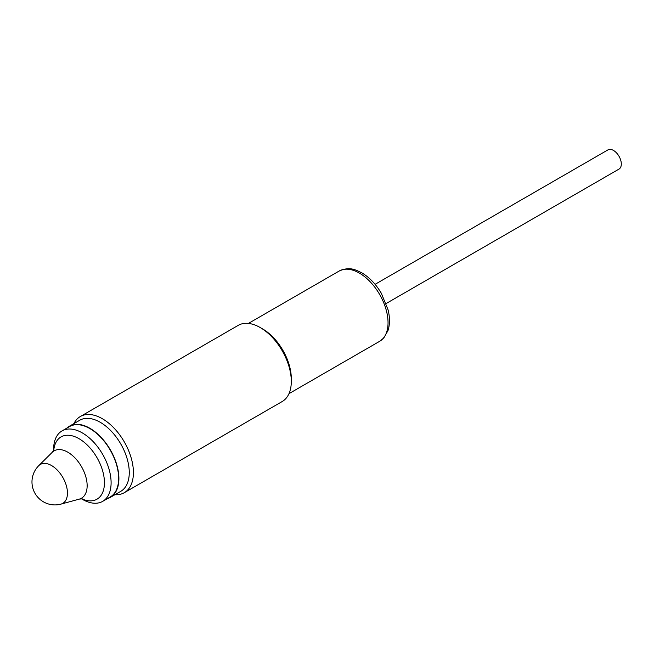 <?xml version="1.0" encoding="UTF-8"?>
<svg xmlns="http://www.w3.org/2000/svg" width="654" height="654" viewBox="0 0 654 654"><rect width="100%" height="100%" fill="white"/><g stroke="black" fill="none" stroke-linecap="round" stroke-linejoin="round"><path stroke-width="0.98" d="M81.407 498.789L82.355 499.329A40.662 23.479 -120 0 0 102.686 501.348L110.207 496.999A40.662 23.479 -120 0 0 116.453 464.446A40.662 23.479 -120 0 0 69.545 426.571L62.024 430.912A40.662 23.479 -120 0 0 53.595 449.527L53.595 450.622M66.757 428.182A41.047 23.699 60 0 1 69.357 426.244A41.047 23.699 60 0 1 89.876 428.272A41.047 23.699 60 0 1 116.69 464.438A41.047 23.699 60 0 1 110.395 497.326A41.047 23.699 60 0 1 107.419 498.61M69.357 426.244L79.723 420.26A41.047 23.699 60 0 1 100.242 422.288A41.047 23.699 60 0 1 127.056 458.454A41.047 23.699 60 0 1 120.761 491.342L110.395 497.326M73.902 423.62A43.973 25.392 60 0 1 80.328 416.524A43.973 25.392 60 0 1 102.318 418.699A43.973 25.392 60 0 1 131.045 457.448A43.973 25.392 60 0 1 124.301 492.691A43.973 25.392 60 0 1 114.941 494.71M80.328 416.524L238.219 325.365A43.973 25.392 60 0 1 260.21 327.54L260.21 327.54A43.973 25.392 60 0 1 291.3 381.396A43.973 25.392 60 0 1 282.193 401.531L124.301 492.691M262.63 328.937L260.21 327.54L262.63 328.937A40.556 23.413 60 0 1 291.3 378.609L291.3 381.396M375.077 284.335L607.942 149.889A11.077 6.393 60 0 1 618.79 155.897A11.077 6.393 60 0 1 619.452 168.781A11.077 6.393 60 0 1 619.019 169.075L386.154 303.521M102.686 501.348A40.662 23.479 -120 0 0 108.924 468.795A40.662 23.479 -120 0 0 62.024 430.912M339.091 271.075C349.653 266.407 355.163 269.546 362.128 273.029C369.673 277.615 376.075 284.367 381.323 293.27L388.092 309.865C389.956 317.533 389.931 324.409 388.026 330.491L383.808 337.938L379.647 341.314A40.556 23.413 -120 0 0 383.031 338.559A40.556 23.413 -120 0 0 384.732 305.393A40.556 23.413 -120 0 0 359.365 273.086A40.556 23.413 -120 0 0 339.091 271.075L248.43 323.419M81.685 498.781A35.954 20.756 -120 0 0 102.514 470.406A35.954 20.756 -120 0 0 75.39 436.897A35.954 20.756 -120 0 0 53.742 450.385M82.208 498.822L79.273 499.125A27.345 15.786 -120 0 0 85.682 476.316A27.345 15.786 -120 0 0 70.15 453.712A27.345 15.786 -120 0 0 52.238 452.298L53.971 449.911M38.782 465.64A22.964 22.964 0 0 0 60.985 504.111A22.465 12.966 -120 0 0 66.25 485.374A22.465 12.966 -120 0 0 53.497 466.809A22.465 12.966 -120 0 0 38.782 465.64L52.238 452.298M379.647 341.314L288.986 393.659M60.985 504.111L79.273 499.125"/></g></svg>
